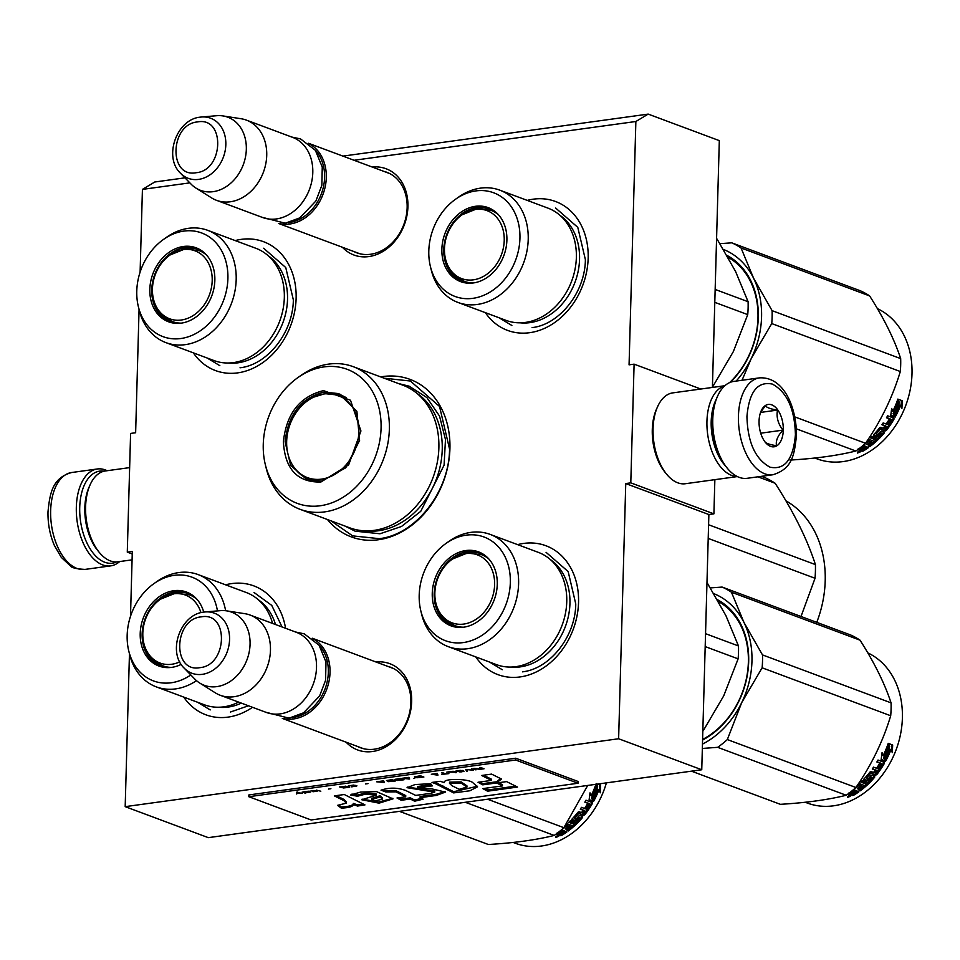 <?xml version="1.0" encoding="UTF-8"?>
<svg xmlns="http://www.w3.org/2000/svg" width="960" height="960" viewBox="0 0 960 960"><rect width="100%" height="100%" fill="white"/><g stroke="black" fill="none" stroke-linecap="round" stroke-linejoin="round"><path stroke-width="1.44" d="M354.084 160.272L635.868 121.5L629.064 364.848L634.104 364.152L630.792 482.856L625.752 483.552L618.624 738.756L125.184 806.652L129.456 653.796M140.112 272.076L142.428 189.396L189.864 182.868M139.068 309.552L135.636 432.744L130.596 433.428L127.284 552.132L132.312 551.448L130.5 616.32M327.468 519.528A84.06 66.96 -69.6 0 0 378.408 539.748A84.06 66.96 -69.6 0 0 449.928 448.62A84.06 66.96 -69.6 0 0 382.968 376.536A84.06 66.96 -69.6 0 0 380.652 376.896M342.408 247.26A46.032 36.672 -69.6 0 0 368.772 256.584A46.032 36.672 -69.6 0 0 407.904 207.288A46.032 36.672 -69.6 0 0 372.3 167.064M346.128 742.2A46.032 36.672 -69.6 0 0 372.492 751.524A46.032 36.672 -69.6 0 0 411.636 702.228A46.032 36.672 -69.6 0 0 376.032 662.004M517.632 544.632A68.772 54.78 110.4 0 1 523.764 543.408A68.772 54.78 110.4 0 1 578.544 602.376A68.772 54.78 110.4 0 1 520.032 676.944A68.772 54.78 110.4 0 1 475.764 656.904M527.244 200.4A68.772 54.78 110.4 0 1 533.388 199.164A68.772 54.78 110.4 0 1 588.168 258.144A68.772 54.78 110.4 0 1 529.656 332.7A68.772 54.78 110.4 0 1 485.376 312.672M225.588 584.82A68.772 54.78 110.4 0 1 231.732 583.584A68.772 54.78 110.4 0 1 285.564 628.272M252.528 707.292A68.772 54.78 110.4 0 1 228 717.12A68.772 54.78 110.4 0 1 183.732 697.092M235.212 240.588A68.772 54.78 110.4 0 1 241.344 239.352A68.772 54.78 110.4 0 1 296.124 298.32A68.772 54.78 110.4 0 1 237.612 372.888A68.772 54.78 110.4 0 1 193.344 352.848M635.868 121.5L648.192 114.108L719.316 140.628L712.416 387.432M142.428 189.396L154.752 182.004L184.98 177.84M342.924 156.108L648.192 114.108M127.284 552.132L132.24 553.992M125.184 806.652L208.308 837.648L701.748 769.752L708.876 514.536L625.752 483.552M618.624 738.756L701.748 769.752M630.792 482.856L713.904 513.852L708.876 514.536M714.864 479.664L713.904 513.852M634.104 364.152L700.812 389.028M353.832 251.52A42.972 34.236 -69.6 0 0 356.736 252.804A42.972 34.236 -69.6 0 0 370.584 254.256A42.972 34.236 -69.6 0 0 406.188 216.156A42.972 34.236 -69.6 0 0 386.76 172.26A42.972 34.236 -69.6 0 0 383.736 171.336M357.564 746.472A42.972 34.236 -69.6 0 0 360.456 747.744A42.972 34.236 -69.6 0 0 374.316 749.196A42.972 34.236 -69.6 0 0 409.92 711.096A42.972 34.236 -69.6 0 0 390.492 667.2A42.972 34.236 -69.6 0 0 387.468 666.276M384.084 378.18L410.376 381.024L439.548 406.476L449.556 449.088C449.292 491.82 415.596 534.756 379.26 538.668L352.632 535.872L330.9 520.812M309.036 143.7A42.792 34.092 110.4 0 1 324.9 188.076A42.792 34.092 110.4 0 1 289.896 223.992A42.792 34.092 -69.6 0 1 279.276 223.512M315.396 150.348A41.568 33.108 110.4 0 1 321.552 193.308A41.568 33.108 110.4 0 1 289.236 222.54A41.568 33.108 -69.6 0 1 288.444 222.648M246.432 120.132L292.5 137.316A42.792 34.092 110.4 0 1 311.844 181.008A42.792 34.092 110.4 0 1 276.384 218.952A42.792 34.092 -69.6 0 1 262.596 217.5L216.54 200.328A42.792 34.092 -69.6 0 0 230.328 201.78A42.792 34.092 110.4 0 0 265.776 163.836A42.792 34.092 110.4 0 0 246.432 120.132A42.792 34.092 110.4 0 0 241.08 118.74L222.912 115.92A39.036 31.092 110.4 0 1 245.964 153.972A39.036 31.092 110.4 0 1 213.108 191.676A39.036 31.092 -69.6 0 1 195.996 188.112L211.56 197.88A42.792 34.092 -69.6 0 0 216.54 200.328M200.292 117.144A32.064 25.536 -69.6 0 1 201.456 117.012L200.196 117.156C176.616 119.28 163.26 157.104 180.492 173.232A32.064 25.536 -69.6 0 0 198.552 179.4A32.064 25.536 -69.6 0 0 225.804 145.332A32.064 25.536 -69.6 0 0 201.456 117.012L216.648 115.716A39.036 31.092 110.4 0 1 222.912 115.92M180.492 173.232L191.124 184.164A39.036 31.092 -69.6 0 0 195.996 188.112M312.768 638.64A42.792 34.092 110.4 0 1 328.632 683.016A42.792 34.092 110.4 0 1 293.628 718.932A42.792 34.092 -69.6 0 1 283.008 718.452M319.128 645.288A41.568 33.108 110.4 0 1 325.284 688.248A41.568 33.108 110.4 0 1 292.968 717.48A41.568 33.108 -69.6 0 1 292.176 717.588M250.164 615.072L296.232 632.256A42.792 34.092 110.4 0 1 315.564 675.948A42.792 34.092 110.4 0 1 280.116 713.892A42.792 34.092 -69.6 0 1 266.328 712.44L220.26 695.268A42.792 34.092 -69.6 0 0 234.06 696.72A42.792 34.092 110.4 0 0 269.508 658.776A42.792 34.092 110.4 0 0 250.164 615.072A42.792 34.092 110.4 0 0 244.8 613.68L226.644 610.86A39.036 31.092 110.4 0 1 249.696 648.912A39.036 31.092 110.4 0 1 216.84 686.616A39.036 31.092 -69.6 0 1 199.728 683.052L215.292 692.82A42.792 34.092 -69.6 0 0 220.26 695.268M204.024 612.084A32.064 25.536 -69.6 0 1 205.188 611.952L203.928 612.096C180.348 614.22 166.992 652.044 184.224 668.172A32.064 25.536 -69.6 0 0 202.284 674.34A32.064 25.536 -69.6 0 0 229.536 640.272A32.064 25.536 -69.6 0 0 205.188 611.952L220.38 610.656A39.036 31.092 110.4 0 1 226.644 610.86M184.224 668.172L194.856 679.104A39.036 31.092 -69.6 0 0 199.728 683.052M116.604 561.924A46.464 25.824 -97.8 0 1 104.784 562.26A46.464 25.824 -97.8 0 1 79.728 507.336A46.464 25.824 -97.8 0 1 104.112 471.192M119.652 561.564A48.912 27.18 -97.8 0 1 110.7 565.872A48.912 27.18 -97.8 0 1 102.708 564.912A48.912 27.18 -97.8 0 1 76.332 507.096A48.912 27.18 -97.8 0 1 97.368 468.972A48.912 27.18 -97.8 0 1 107.148 470.712M759.48 377.868L733.8 381.408A48.912 27.18 82.2 0 0 717.516 396.3L716.652 398.256A46.464 25.824 82.2 0 0 712.128 420.324A46.464 25.824 82.2 0 0 726.072 466.716L727.428 468.372A48.912 27.18 82.2 0 0 739.14 477.336A48.912 27.18 82.2 0 0 747.132 478.308L772.812 474.768C793.164 468.576 794.232 453.84 796.5 435.528C796.596 407.424 783.876 376.464 759.48 377.868A48.912 27.18 82.2 0 0 738.444 415.992A48.912 27.18 82.2 0 0 772.812 474.768M717.516 396.3A48.912 27.18 82.2 0 0 712.764 419.52A48.912 27.18 82.2 0 0 727.428 468.372M795.42 434.664C794.688 408.9 786.996 392.04 772.344 384.084C757.548 381.048 749.088 391.884 746.94 416.592C747.672 442.356 755.364 459.216 770.016 467.172C784.812 470.208 793.284 459.372 795.42 434.664M783.3 430.152A21.396 11.892 82.2 0 0 775.02 406.86A21.396 11.892 82.2 0 0 761.136 410.952A21.396 11.892 82.2 0 0 759.06 421.104A21.396 11.892 82.2 0 0 765.48 442.476A21.396 11.892 82.2 0 0 783.3 430.152M764.508 441.228C765.384 443.148 769.392 444.636 776.508 445.692C775.548 440.94 777.72 435.744 783 430.128C778.044 423.876 776.22 417.192 777.492 410.088C770.388 409.02 766.38 407.532 765.504 405.612L760.644 412.188M777.492 410.088L760.56 412.416M783 430.128L760.716 433.2M132.084 559.848L117.84 561.804A45.852 25.476 -97.8 0 1 110.34 560.904A45.852 25.476 -97.8 0 1 99.36 552.492L97.656 550.428A42.792 23.784 -97.8 0 1 84.828 507.696A42.792 23.784 -97.8 0 1 88.98 487.368L90.06 484.92A45.852 25.476 -97.8 0 1 105.336 470.964L129.636 467.616M99.36 552.492A45.852 25.476 -97.8 0 1 85.608 506.7A45.852 25.476 -97.8 0 1 90.06 484.92M724.656 385.896A45.852 25.476 82.2 0 0 706.944 421.212A45.852 25.476 82.2 0 0 731.676 475.404A45.852 25.476 82.2 0 0 737.112 476.448M724.848 385.728L672.792 392.88A45.852 25.476 82.2 0 0 657.516 406.848L656.436 409.284A42.792 23.784 82.2 0 0 652.284 429.612A42.792 23.784 82.2 0 0 665.112 472.356L666.816 474.42A45.852 25.476 82.2 0 0 677.796 482.82A45.852 25.476 82.2 0 0 685.296 483.732L737.352 476.568M657.516 406.848A45.852 25.476 82.2 0 0 653.064 428.628A45.852 25.476 82.2 0 0 666.816 474.42M716.004 399.78A42.792 23.784 82.2 0 0 711.192 421.512A42.792 23.784 82.2 0 0 725.04 465.42M547.944 208.116A59.916 47.724 110.4 0 1 576.36 257.46A59.916 47.724 -69.6 0 1 506.088 320.388L457.944 302.436A59.916 47.724 -69.6 0 0 528.216 239.52A59.916 47.724 110.4 0 0 499.812 190.164L547.944 208.116M712.44 386.82A91.704 73.044 -69.6 0 0 712.932 386.376L712.452 386.196M712.932 386.376L733.332 351.612L747.732 314.628A91.704 73.044 -69.6 0 0 748.092 301.716L715.164 289.44M747.732 314.628L714.804 302.34M748.092 301.716L735.576 271.488L717.048 239.028A91.704 73.044 -69.6 0 0 716.58 238.716M473.484 209.508A38.82 30.924 110.4 0 1 490.356 209.184M472.584 283.044A38.82 30.924 -69.6 0 1 462.192 281.52A38.82 30.924 -69.6 0 1 443.784 249.54A38.82 30.924 110.4 0 1 489.324 208.764A38.82 30.924 110.4 0 1 498.18 214.416M463.248 281.88A38.82 30.924 110.4 0 1 450.708 270.588M441.864 249.096A39.48 31.44 -69.6 0 0 471.876 283.116A39.48 31.44 -69.6 0 0 506.892 240.156A39.48 31.44 -69.6 0 0 497.676 213.9A39.48 31.44 -69.6 0 0 462.624 211.116A39.48 31.44 -69.6 0 0 441.864 249.096M519.936 238.356A55.32 44.064 -69.6 0 0 455.52 199.26A55.32 44.064 -69.6 0 0 428.808 250.896A55.32 44.064 -69.6 0 0 430.416 266.568A55.32 44.064 -69.6 0 0 479.736 296.784A55.32 44.064 -69.6 0 0 519.936 238.356M520.044 322.812A58.464 46.572 -69.6 0 0 579.552 259.26A58.464 46.572 110.4 0 0 560.088 215.424M430.416 266.568L431.28 270.06A59.916 47.724 -69.6 0 0 457.944 302.436M455.52 199.26L458.46 197.184A59.916 47.724 110.4 0 1 499.812 190.164M555.66 208.056L577.788 227.364L585.384 259.668C585.18 292.08 559.62 324.648 532.068 327.612M511.872 325.488L499.14 317.796M719.964 243.672L731.76 242.832L860.316 290.772A91.704 73.044 110.4 0 1 869.628 295.92C883.932 318.3 894.288 339.192 900.672 358.608A91.704 73.044 110.4 0 1 900.684 365.04A91.704 73.044 110.4 0 1 900.312 371.52L771.744 323.58L751.38 358.26A82.536 65.736 -69.6 0 0 753.612 278.268L772.104 310.668A91.704 73.044 110.4 0 1 771.744 323.58M731.76 242.832A91.704 73.044 110.4 0 1 741.06 247.98L753.612 278.268M723.468 249.444A82.536 65.736 110.4 0 1 753.552 278.148M729.636 382.596A77.34 61.596 -69.6 0 0 757.98 317.868A77.34 61.596 -69.6 0 0 728.016 257.256M730.512 382.236A78.552 62.568 -69.6 0 0 758.292 317.472A78.552 62.568 -69.6 0 0 726.972 255.42M751.38 358.26L751.308 358.404A82.536 65.736 110.4 0 1 736.164 381.084M751.308 358.404L742.02 380.28M900.312 371.52C892.668 396.912 881.076 420.828 865.512 443.268A91.704 73.044 110.4 0 1 855.84 451.02L796.404 428.856M855.84 451.02C837.864 455.52 815.916 458.544 790.008 460.08M869.628 295.92L741.06 247.98M900.672 358.608L772.104 310.668M865.512 443.268L794.856 416.916M892.836 411.276A81 64.524 110.4 0 0 897.672 399.612L899.004 402.6L898.092 402.264A79.776 63.552 110.4 0 1 893.112 413.556L895.152 417.096L890.76 415.452L891.672 408.432L892.836 411.276L891.984 410.796A79.776 63.552 110.4 0 0 892.344 410.064M897.324 400.596L898.092 402.264M899.004 402.6A81 64.524 110.4 0 1 893.952 414.06L893.112 413.556M890.796 415.236L894.336 416.556M891.528 409.704L891.984 410.796M900.624 405.396L901.92 408.396L902.28 400.752L897.84 399.096L899.34 402.444A81 64.524 110.4 0 1 894.312 413.928L895.392 416.652A81 64.524 110.4 0 0 900.624 405.396L899.724 405.024A79.776 63.552 110.4 0 1 894.924 415.464M897.876 399.168L901.344 400.464L901.128 406.536M893.472 413.424L894.84 416.292M902.28 400.752L901.344 400.464M867.3 447.144A79.776 63.552 110.4 0 1 862.968 449.928L860.244 449.676M880.5 429.108L885.3 430.896L879.816 428.352L880.068 429.3A81 64.524 110.4 0 1 876.048 433.968L877.74 434.592A81 64.524 110.4 0 0 880.404 431.58L881.532 431.076L884.304 432.108L884.244 433.02A81 64.524 110.4 0 1 869.94 446.544L868.668 446.064A81 64.524 110.4 0 0 872.364 443.136L871.356 442.428A81 64.524 110.4 0 1 868.236 444.948L866.952 444.468A81 64.524 110.4 0 0 870.072 441.948L868.104 441.54A81 64.524 110.4 0 1 863.256 445.32L868.512 447.588A81 64.524 110.4 0 1 863.316 450.984L862.968 449.928M860.172 448.704L860.052 450.54L860.436 449.544L858.456 449.952L858.252 449.292M860.1 448.488L858.132 448.884M859.368 448.44L861.36 448.392A81 64.524 110.4 0 0 863.196 447.168L861.672 446.604M893.112 417.576L893.988 419.16L893.928 418.14L887.64 415.788A81 64.524 110.4 0 1 886.488 417.756L889.476 418.872A81 64.524 110.4 0 1 886.668 423.288L887.952 423.768A81 64.524 110.4 0 0 890.748 419.352L891.84 420.144A81 64.524 110.4 0 1 888.72 424.992L883.176 422.928A81 64.524 110.4 0 1 881.904 424.74L884.88 425.856A81 64.524 110.4 0 1 883.128 428.208L880.68 427.296L879.576 427.824A81 64.524 110.4 0 1 873.612 434.712L873.504 435.564L876.696 436.752L877.872 436.296A81 64.524 110.4 0 0 880.584 433.344L881.868 433.824A81 64.524 110.4 0 1 877.536 438.408L871.992 436.344A81 64.524 110.4 0 1 870.432 437.856L875.976 439.92A81 64.524 110.4 0 1 874.368 441.396L869.364 439.536L868.14 439.932A81 64.524 110.4 0 1 867.228 440.724M875.976 439.92L875.424 439.032A79.776 63.552 110.4 0 1 874.896 439.524M884.88 425.856L882.144 424.404M889.476 418.872L888.672 418.284A79.776 63.552 110.4 0 1 888.528 418.524M893.184 418.596A79.776 63.552 110.4 0 1 885.72 429.624L884.616 430.14M893.988 419.16A81 64.524 110.4 0 1 886.404 430.368L885.72 429.624M884.244 433.02L883.596 432.24A79.776 63.552 110.4 0 1 869.508 445.56L869.94 446.544M868.104 441.54L867.612 440.604A79.776 63.552 110.4 0 1 866.928 441.168M887.232 426.732L887.232 427.104A81 64.524 110.4 0 1 885.912 428.88L884.412 428.688A81 64.524 110.4 0 0 886.164 426.336L885.432 425.64A79.776 63.552 110.4 0 1 883.716 427.956L884.688 428.316M886.164 426.336L885.432 425.64M865.764 448.128A81 64.524 110.4 0 1 863.436 449.652L861.852 449.364A81 64.524 110.4 0 0 864.48 447.648L865.764 448.128L865.368 447.108A79.776 63.552 110.4 0 1 864.528 447.672M864.48 447.648L864.084 446.64A79.776 63.552 110.4 0 1 861.492 448.32L861.852 449.364M864.084 446.64L865.368 447.108M868.956 441.528A79.776 63.552 110.4 0 0 869.568 441.012L867.612 440.604M867.648 443.928L867.78 443.964A79.776 63.552 110.4 0 0 870.852 441.492L871.872 442.188A79.776 63.552 110.4 0 1 871.512 442.488M883.632 431.34L883.596 432.24M879.816 428.352L879.384 428.544A79.776 63.552 110.4 0 1 875.424 433.14L876.216 433.776M886.632 417.516L888.672 418.284M886.872 422.988L887.196 423.108A79.776 63.552 110.4 0 0 889.956 418.752L891.06 419.544M873.444 434.904L876.108 435.9L877.272 435.456A79.776 63.552 110.4 0 0 879.948 432.54L881.22 433.02A79.776 63.552 110.4 0 1 881.088 433.176M870.948 437.364L875.424 439.032M862.392 446.004L862.8 446.16A79.776 63.552 110.4 0 1 861.972 446.712M863.316 450.984L861.972 451.26L859.884 450.024M857.496 452.748L860.328 451.884L857.388 453.072M860.016 450.816L857.364 452.208M857.724 449.676L858.456 449.952M886.404 430.368L885.3 430.896M893.952 414.06L895.152 417.096M877.404 308.64A81 64.524 110.4 0 1 912 373.752A81 64.524 110.4 0 1 816.984 458.832L814.824 458.028M462.132 214.764A36.276 28.896 -69.6 0 1 475.332 209.4A36.276 28.896 110.4 0 1 504.228 240.504A36.276 28.896 110.4 0 1 473.364 279.84A36.276 28.896 -69.6 0 1 445.572 259.188A36.276 28.896 -69.6 0 1 462.132 214.764L476.832 208.86L491.04 210.384A37.908 30.192 110.4 0 1 498.66 214.956M445.572 259.188C447.204 268.464 453.528 275.88 464.556 281.412A37.908 30.192 -69.6 0 0 473.304 282.948M496.008 212.928A37.296 29.7 110.4 0 1 496.848 213.204M469.968 282.756A37.296 29.7 -69.6 0 0 470.784 283.092M255.912 248.304A59.916 47.724 110.4 0 1 284.328 297.648A59.916 47.724 -69.6 0 1 214.044 360.576L165.912 342.624A59.916 47.724 -69.6 0 0 236.184 279.696A59.916 47.724 110.4 0 0 207.768 230.352L255.912 248.304M181.452 249.696A38.82 30.924 110.4 0 1 198.312 249.36M180.552 323.22A38.82 30.924 -69.6 0 1 170.16 321.696A38.82 30.924 -69.6 0 1 151.752 289.728A38.82 30.924 110.4 0 1 197.292 248.952A38.82 30.924 110.4 0 1 206.136 254.604M171.204 322.068A38.82 30.924 110.4 0 1 158.676 310.764M149.832 289.284A39.48 31.44 -69.6 0 0 179.832 323.292A39.48 31.44 -69.6 0 0 214.848 280.332A39.48 31.44 -69.6 0 0 205.644 254.076A39.48 31.44 -69.6 0 0 170.592 251.304A39.48 31.44 -69.6 0 0 149.832 289.284M227.904 278.544A55.32 44.064 -69.6 0 0 163.476 239.448A55.32 44.064 -69.6 0 0 136.776 291.084A55.32 44.064 -69.6 0 0 138.384 306.756A55.32 44.064 -69.6 0 0 187.704 336.972A55.32 44.064 -69.6 0 0 227.904 278.544M228 363A58.464 46.572 -69.6 0 0 287.52 299.448A58.464 46.572 110.4 0 0 268.044 255.612M138.384 306.756L139.236 310.248A59.916 47.724 -69.6 0 0 165.912 342.624M163.476 239.448L166.416 237.36A59.916 47.724 110.4 0 1 207.768 230.352M263.628 248.244L285.756 267.54L293.34 299.856C293.136 332.268 267.588 364.836 240.036 367.788M219.84 365.664L207.096 357.984M170.1 254.952A36.276 28.896 -69.6 0 1 183.3 249.576A36.276 28.896 110.4 0 1 212.196 280.692A36.276 28.896 110.4 0 1 181.332 320.016A36.276 28.896 -69.6 0 1 153.54 299.364A36.276 28.896 -69.6 0 1 170.1 254.952L184.788 249.048L199.008 250.572A37.908 30.192 110.4 0 1 206.628 255.144M153.54 299.364C155.172 308.652 161.496 316.068 172.524 321.6A37.908 30.192 -69.6 0 0 181.272 323.136M203.976 253.116A37.296 29.7 110.4 0 1 204.804 253.392M177.936 322.932A37.296 29.7 -69.6 0 0 178.752 323.268M320.892 482.016C297.408 482.556 284.916 469.104 283.392 441.66C286.464 413.58 299.82 396.564 323.436 390.624L350.484 400.236L360.936 430.98L348.672 464.868L320.892 482.016M321.612 481.092L306.84 479.544L290.652 465.42L285.096 441.78C288.084 414.432 301.092 397.86 324.096 392.064L338.88 393.624L356.892 411.348L359.592 440.436L345.756 467.784L321.612 481.092M353.256 366.684A76.116 60.624 -69.6 0 1 387.66 444.408A76.116 60.624 -69.6 0 1 324.6 511.896A76.116 60.624 110.4 0 1 300.072 509.316L349.596 527.784A76.116 60.624 110.4 0 0 374.124 530.364A76.116 60.624 -69.6 0 0 437.184 462.876A76.116 60.624 -69.6 0 0 402.78 385.152L353.256 366.684A76.116 60.624 -69.6 0 0 328.728 364.104A76.116 60.624 110.4 0 0 300.72 375.588L297.78 377.676A71.52 56.976 110.4 0 1 324.108 366.888A71.52 56.976 -69.6 0 1 381.072 428.22A71.52 56.976 -69.6 0 1 320.22 505.764A71.52 56.976 110.4 0 1 265.344 464.688A71.52 56.976 110.4 0 1 297.78 377.676M300.744 474.612L308.94 480.24M340.92 394.476L331.044 393.348M300.072 509.316A76.116 60.624 110.4 0 1 266.196 468.18L265.344 464.688M398.364 383.508L409.128 386.184L426.924 397.608L439.536 416.1L445.476 439.536L444.084 465.18L420.744 511.332L401.496 526.476L379.992 533.772L355.068 531.156L345.18 526.14M708.588 524.76L815.424 564.6A116.16 92.52 110.4 0 1 815.412 571.404A116.16 92.52 -69.6 0 1 815.04 578.268L801.012 616.488M761.4 476.34L765.288 477.792A116.16 92.52 110.4 0 1 775.14 483.252C793.848 512.34 807.276 539.448 815.424 564.6M757.908 476.82L775.14 483.252M708.204 538.428L815.04 578.268M785.916 500.82A102.396 81.564 110.4 0 1 825.204 580.848A102.396 81.564 -69.6 0 1 816.756 622.356M321.576 479.124A43.86 34.932 110.4 0 1 290.04 460.272A43.86 34.932 110.4 0 1 313.56 397.176A43.86 34.932 110.4 0 1 323.964 393.972A43.86 34.932 -69.6 0 1 358.884 431.58A43.86 34.932 -69.6 0 1 321.576 479.124M315.3 481.332A45.084 35.916 110.4 0 1 310.044 479.916C300.84 476.28 294.168 469.728 290.04 460.272M346.452 397.812A45.084 35.916 -69.6 0 0 341.556 395.436L325.02 393.66L313.56 397.176M538.332 552.36A59.916 47.724 110.4 0 1 566.748 601.704A59.916 47.724 -69.6 0 1 496.464 664.632L448.332 646.68A59.916 47.724 -69.6 0 0 518.604 583.752A59.916 47.724 110.4 0 0 490.188 534.408L538.332 552.36M702.828 731.064A91.704 73.044 -69.6 0 0 703.32 730.608L702.84 730.428M703.32 730.608L723.72 695.856L738.12 658.86A91.704 73.044 -69.6 0 0 738.48 645.96L705.54 633.672M738.12 658.86L705.18 646.584M738.48 645.96L725.952 615.732L707.436 583.272A91.704 73.044 -69.6 0 0 706.956 582.948M463.872 553.752A38.82 30.924 110.4 0 1 480.732 553.416M462.972 627.276A38.82 30.924 -69.6 0 1 452.58 625.752A38.82 30.924 -69.6 0 1 434.172 593.784A38.82 30.924 110.4 0 1 479.712 553.008A38.82 30.924 110.4 0 1 488.556 558.66M453.624 626.124A38.82 30.924 110.4 0 1 441.096 614.82M432.252 593.34A39.48 31.44 -69.6 0 0 462.252 627.348A39.48 31.44 -69.6 0 0 497.268 584.388A39.48 31.44 -69.6 0 0 488.064 558.132A39.48 31.44 -69.6 0 0 453.012 555.36A39.48 31.44 -69.6 0 0 432.252 593.34M510.324 582.6A55.32 44.064 -69.6 0 0 445.896 543.504A55.32 44.064 -69.6 0 0 419.196 595.14A55.32 44.064 -69.6 0 0 420.804 610.8A55.32 44.064 -69.6 0 0 470.124 641.028A55.32 44.064 -69.6 0 0 510.324 582.6M510.42 667.056A58.464 46.572 -69.6 0 0 569.94 603.504A58.464 46.572 110.4 0 0 550.464 559.668M420.804 610.8L421.656 614.304A59.916 47.724 -69.6 0 0 448.332 646.68M445.896 543.504L448.836 541.416A59.916 47.724 110.4 0 1 490.188 534.408M546.048 552.3L568.176 571.596L575.76 603.912C575.556 636.324 550.008 668.88 522.456 671.844M502.26 669.72L489.516 662.04M710.34 587.904L722.136 587.076L850.704 635.016A91.704 73.044 110.4 0 1 860.016 640.164C874.32 662.532 884.664 683.436 891.06 702.852A91.704 73.044 110.4 0 1 891.072 709.272A91.704 73.044 110.4 0 1 890.7 715.752L762.132 667.812L741.768 702.504A82.536 65.736 -69.6 0 0 744 622.512L762.492 654.912A91.704 73.044 110.4 0 1 762.132 667.812M722.136 587.076A91.704 73.044 110.4 0 1 731.448 592.224L744 622.512M713.856 593.676A82.536 65.736 110.4 0 1 743.94 622.38M702.588 739.44A77.34 61.596 -69.6 0 0 748.368 662.1A77.34 61.596 -69.6 0 0 718.392 601.5M702.576 740.064A78.552 62.568 -69.6 0 0 748.68 661.704A78.552 62.568 -69.6 0 0 717.36 599.664M741.768 702.504L741.696 702.648A82.536 65.736 110.4 0 1 702.456 744.12M741.696 702.648L727.332 739.56A91.704 73.044 110.4 0 1 717.66 747.324L702.336 748.452M890.7 715.752C883.056 741.144 871.452 765.06 855.9 787.5A91.704 73.044 110.4 0 1 846.228 795.264L717.66 747.324M846.228 795.264C828.24 799.752 806.292 802.776 780.384 804.324L691.476 771.168M860.016 640.164L731.448 592.224M891.06 702.852L762.492 654.912M855.9 787.5L727.332 739.56M883.224 755.508A81 64.524 110.4 0 0 888.06 743.856L889.38 746.844L888.468 746.508A79.776 63.552 110.4 0 1 883.5 757.788L885.54 761.328L881.136 759.696L882.06 752.664L883.224 755.508L882.372 755.028A79.776 63.552 110.4 0 0 882.732 754.296M887.712 744.828L888.468 746.508M889.38 746.844A81 64.524 110.4 0 1 884.328 758.292L883.5 757.788M881.172 759.468L884.712 760.788M881.916 753.948L882.372 755.028M891.012 749.628L892.308 752.628L892.668 744.996L888.228 743.34L889.716 746.676A81 64.524 110.4 0 1 884.688 758.16L885.78 760.896A81 64.524 110.4 0 0 891.012 749.628L890.112 749.268A79.776 63.552 110.4 0 1 885.312 759.696M888.264 743.4L891.732 744.696L891.504 750.78M883.848 757.656L885.228 760.536M892.668 744.996L891.732 744.696M857.688 791.376A79.776 63.552 110.4 0 1 853.356 794.172L850.62 793.92M870.876 773.34L875.676 775.128L870.204 772.596L870.456 773.544A81 64.524 110.4 0 1 866.424 778.2L868.128 778.836A81 64.524 110.4 0 0 870.792 775.824L871.908 775.32L874.68 776.352L874.632 777.252A81 64.524 110.4 0 1 860.328 790.776L859.044 790.308A81 64.524 110.4 0 0 862.752 787.368L861.744 786.66A81 64.524 110.4 0 1 858.612 789.18L857.34 788.7A81 64.524 110.4 0 0 860.46 786.192L858.492 785.784A81 64.524 110.4 0 1 853.644 789.552L858.888 791.832A81 64.524 110.4 0 1 853.692 795.228L853.356 794.172M850.548 792.948L850.428 794.784L850.824 793.776L848.844 794.184L848.64 793.524M850.476 792.732L848.508 793.128M849.756 792.672L851.736 792.624A81 64.524 110.4 0 0 853.584 791.412L852.06 790.836M883.5 761.82L884.364 763.404L884.304 762.372L878.016 760.032A81 64.524 110.4 0 1 876.876 762L879.852 763.104A81 64.524 110.4 0 1 877.056 767.52L878.328 768A81 64.524 110.4 0 0 881.136 763.584L882.228 764.376A81 64.524 110.4 0 1 879.108 769.224L873.564 767.16A81 64.524 110.4 0 1 872.28 768.984L875.268 770.088A81 64.524 110.4 0 1 873.516 772.44L871.068 771.54L869.964 772.068A81 64.524 110.4 0 1 863.988 778.944L863.892 779.808L867.084 780.996L868.248 780.54A81 64.524 110.4 0 0 870.972 777.576L872.244 778.056A81 64.524 110.4 0 1 867.924 782.652L862.38 780.588A81 64.524 110.4 0 1 860.82 782.1L866.352 784.164A81 64.524 110.4 0 1 864.756 785.64L859.752 783.768L858.528 784.176A81 64.524 110.4 0 1 857.616 784.956M866.352 784.164L865.8 783.276A79.776 63.552 110.4 0 1 865.284 783.756M875.268 770.088L872.52 768.648M879.852 763.104L879.06 762.516A79.776 63.552 110.4 0 1 878.916 762.756M883.572 762.828A79.776 63.552 110.4 0 1 876.096 773.868L875.004 774.384M884.364 763.404A81 64.524 110.4 0 1 876.792 774.612L876.096 773.868M874.632 777.252L873.972 776.472A79.776 63.552 110.4 0 1 859.884 789.792L860.328 790.776M858.492 785.784L858 784.836A79.776 63.552 110.4 0 1 857.316 785.4M877.62 770.976L877.608 771.336A81 64.524 110.4 0 1 876.288 773.112L874.788 772.92A81 64.524 110.4 0 0 876.54 770.568L875.82 769.872A79.776 63.552 110.4 0 1 874.092 772.188L875.076 772.56M876.54 770.568L875.82 769.872M856.152 792.372A81 64.524 110.4 0 1 853.824 793.884L852.24 793.596A81 64.524 110.4 0 0 854.868 791.892L856.152 792.372L855.756 791.352A79.776 63.552 110.4 0 1 854.916 791.904M854.868 791.892L854.472 790.872A79.776 63.552 110.4 0 1 851.88 792.552L852.24 793.596M854.472 790.872L855.756 791.352M859.332 785.772A79.776 63.552 110.4 0 0 859.956 785.256L858 784.836M858.036 788.16L858.168 788.208A79.776 63.552 110.4 0 0 861.24 785.724L862.248 786.432A79.776 63.552 110.4 0 1 861.9 786.72M874.02 775.584L873.972 776.472M870.204 772.596L869.772 772.788A79.776 63.552 110.4 0 1 865.812 777.372L866.604 778.02M877.02 761.76L879.06 762.516M877.248 767.22L877.584 767.352A79.776 63.552 110.4 0 0 880.344 762.996L881.436 763.788M863.832 779.148L866.496 780.132L867.648 779.688A79.776 63.552 110.4 0 0 870.324 776.784L871.608 777.252A79.776 63.552 110.4 0 1 871.476 777.408M861.336 781.608L865.8 783.276M852.78 790.236L853.188 790.392A79.776 63.552 110.4 0 1 852.36 790.956M853.692 795.228L852.36 795.492L850.272 794.268M847.872 796.992L850.704 796.116L847.776 797.316M850.404 795.048L847.74 796.44M848.112 793.92L848.844 794.184M876.792 774.612L875.676 775.128M884.328 758.292L885.54 761.328M867.792 652.872A81 64.524 110.4 0 1 902.388 717.996A81 64.524 110.4 0 1 807.372 803.064L805.212 802.26M452.52 559.008A36.276 28.896 -69.6 0 1 465.72 553.632A36.276 28.896 110.4 0 1 494.616 584.748A36.276 28.896 110.4 0 1 463.752 624.072A36.276 28.896 -69.6 0 1 435.96 603.42A36.276 28.896 -69.6 0 1 452.52 559.008L467.208 553.104L481.428 554.628A37.908 30.192 110.4 0 1 489.048 559.2M435.96 603.42C437.592 612.708 443.916 620.124 454.944 625.656A37.908 30.192 -69.6 0 0 463.692 627.192M486.396 557.172A37.296 29.7 110.4 0 1 487.224 557.448M460.356 626.988A37.296 29.7 -69.6 0 0 461.172 627.324M217.464 610.908A55.32 44.064 -69.6 0 0 153.864 583.68L156.804 581.604A59.916 47.724 110.4 0 1 198.156 574.596L246.3 592.536A59.916 47.724 110.4 0 1 272.58 623.436M153.864 583.68A55.32 44.064 -69.6 0 0 127.164 635.316A55.32 44.064 -69.6 0 0 128.772 650.988L129.624 654.492A59.916 47.724 -69.6 0 0 156.288 686.868L204.432 704.808A59.916 47.724 -69.6 0 0 238.632 702.12M171.828 593.928A38.82 30.924 110.4 0 1 188.7 593.604M170.94 667.464A38.82 30.924 -69.6 0 1 160.548 665.94A38.82 30.924 -69.6 0 1 142.14 633.96A38.82 30.924 110.4 0 1 187.668 593.196A38.82 30.924 110.4 0 1 196.524 598.848M161.592 666.3A38.82 30.924 110.4 0 1 149.064 655.008M203.748 612.12A39.48 31.44 -69.6 0 0 196.032 598.32A39.48 31.44 -69.6 0 0 160.968 595.536A39.48 31.44 -69.6 0 0 140.208 633.516A39.48 31.44 -69.6 0 0 170.22 667.536A39.48 31.44 -69.6 0 0 181.2 664.392M128.772 650.988A55.32 44.064 -69.6 0 0 190.812 674.952M218.388 707.232A58.464 46.572 -69.6 0 0 241.332 703.128M156.288 686.868A59.916 47.724 -69.6 0 0 196.488 680.652M198.156 574.596A59.916 47.724 110.4 0 1 225.612 610.716M258.432 599.844A58.464 46.572 110.4 0 1 275.496 624.516M254.016 592.476L271.764 605.412L282.048 626.964M248.448 705.78L230.424 712.032M210.228 709.908L197.484 702.216M587.736 785.436L563.856 827.688A91.704 73.044 110.4 0 1 554.196 835.44L465.276 802.284M554.196 835.44C536.208 839.94 514.26 842.964 488.352 844.5L399.432 811.344M563.856 827.688L487.536 799.224M596.016 784.032L597.348 787.02L596.436 786.684A79.776 63.552 110.4 0 1 591.456 797.976L593.508 801.516L589.104 799.872L590.016 792.852L591.192 795.696L590.34 795.216A79.776 63.552 110.4 0 0 590.688 794.484M595.68 785.016L596.436 786.684M597.348 787.02A81 64.524 110.4 0 1 592.296 798.48L591.456 797.976M589.14 799.656L592.68 800.976M589.884 794.124L590.34 795.216M595.92 784.308A81 64.524 110.4 0 1 591.192 795.696M596.196 783.516L597.684 786.864A81 64.524 110.4 0 1 592.656 798.348L593.748 801.072A81 64.524 110.4 0 0 598.98 789.816L598.068 789.444A79.776 63.552 110.4 0 1 593.268 799.884M597.576 784.092L599.7 784.884L599.472 790.956M591.816 797.844L593.184 800.712M597.672 784.068L600.624 785.172L600.276 792.816L598.98 789.816M600.624 785.172L599.7 784.884M565.656 831.564A79.776 63.552 110.4 0 1 561.324 834.36L558.588 834.096M578.844 813.528L583.644 815.316L578.172 812.772L578.412 813.72A81 64.524 110.4 0 1 574.392 818.388L576.084 819.024A81 64.524 110.4 0 0 578.748 816.012L579.876 815.496L582.648 816.54L582.6 817.44A81 64.524 110.4 0 1 568.296 830.964L567.012 830.484A81 64.524 110.4 0 0 570.72 827.556L569.7 826.848A81 64.524 110.4 0 1 566.58 829.368L565.296 828.888A81 64.524 110.4 0 0 568.428 826.368L566.46 825.972A81 64.524 110.4 0 1 561.612 829.74L566.856 832.008A81 64.524 110.4 0 1 561.66 835.404L561.324 834.36M558.516 833.136L558.396 834.96L558.792 833.964L556.8 834.372L556.596 833.712M558.444 832.908L556.476 833.304M557.724 832.86L559.704 832.812A81 64.524 110.4 0 0 561.552 831.6L560.016 831.024M591.468 801.996L592.332 803.58L592.272 802.56L585.984 800.208A81 64.524 110.4 0 1 584.844 802.176L587.82 803.292A81 64.524 110.4 0 1 585.012 807.708L586.296 808.188A81 64.524 110.4 0 0 589.104 803.772L590.196 804.564A81 64.524 110.4 0 1 587.076 809.412L581.532 807.348A81 64.524 110.4 0 1 580.248 809.16L583.224 810.276A81 64.524 110.4 0 1 581.472 812.628L579.036 811.716L577.932 812.244A81 64.524 110.4 0 1 571.956 819.132L571.86 819.984L575.04 821.172L576.216 820.716A81 64.524 110.4 0 0 578.928 817.764L580.212 818.244A81 64.524 110.4 0 1 575.892 822.828L570.348 820.764A81 64.524 110.4 0 1 568.776 822.276L574.32 824.352A81 64.524 110.4 0 1 572.712 825.816L567.708 823.956L566.496 824.352A81 64.524 110.4 0 1 565.584 825.144M574.32 824.352L573.768 823.452A79.776 63.552 110.4 0 1 573.24 823.944M583.224 810.276L580.488 808.836M587.82 803.292L587.028 802.704A79.776 63.552 110.4 0 1 586.884 802.944M591.528 803.016A79.776 63.552 110.4 0 1 584.064 814.044L582.96 814.56M592.332 803.58A81 64.524 110.4 0 1 584.748 814.788L584.064 814.044M582.6 817.44L581.94 816.66A79.776 63.552 110.4 0 1 567.852 829.98L568.296 830.964M566.46 825.972L565.956 825.024A79.776 63.552 110.4 0 1 565.284 825.588M585.576 811.152L585.576 811.524A81 64.524 110.4 0 1 584.256 813.3L582.756 813.108A81 64.524 110.4 0 0 584.508 810.756L583.788 810.06A79.776 63.552 110.4 0 1 582.06 812.376L583.032 812.736M584.508 810.756L583.788 810.06M563.712 831.528A79.776 63.552 110.4 0 1 562.884 832.092L564.108 832.548L563.712 831.528L562.44 831.06A79.776 63.552 110.4 0 1 559.848 832.74L560.196 833.784L561.792 834.072A81 64.524 110.4 0 0 564.108 832.548M562.44 831.06L562.836 832.068A81 64.524 110.4 0 1 560.196 833.784M567.3 825.948A79.776 63.552 110.4 0 0 567.924 825.432L565.956 825.024M566.004 828.348L566.124 828.396A79.776 63.552 110.4 0 0 569.208 825.912L570.216 826.608A79.776 63.552 110.4 0 1 569.868 826.908M581.988 815.76L581.94 816.66M578.172 812.772L577.74 812.964A79.776 63.552 110.4 0 1 573.78 817.56L574.56 818.196M584.988 801.936L587.028 802.704M585.216 807.408L585.552 807.528A79.776 63.552 110.4 0 0 588.312 803.184L589.404 803.964M571.8 819.324L574.452 820.32L575.616 819.876A79.776 63.552 110.4 0 0 578.292 816.96L579.576 817.44A79.776 63.552 110.4 0 1 579.432 817.596M569.304 821.784L573.768 823.452M560.736 830.424L561.156 830.58A79.776 63.552 110.4 0 1 560.316 831.132M561.66 835.404L560.316 835.68L558.24 834.444M555.84 837.168L558.672 836.304L555.732 837.504M558.372 835.236L555.708 836.628M556.08 834.096L556.8 834.372M584.748 814.788L583.644 815.316M592.296 798.48L593.508 801.516M606.42 782.868A81 64.524 110.4 0 1 515.328 843.252L513.18 842.448M171.66 667.368A37.908 30.192 -69.6 0 1 162.9 665.844C151.884 660.3 145.548 652.896 143.916 643.608A36.276 28.896 -69.6 0 1 160.488 599.184A36.276 28.896 -69.6 0 1 173.676 593.82A36.276 28.896 110.4 0 1 200.976 612.684M179.736 661.884A36.276 28.896 110.4 0 1 171.708 664.26A36.276 28.896 -69.6 0 1 143.916 643.608M160.488 599.184L175.176 593.28L189.384 594.816A37.908 30.192 110.4 0 1 197.004 599.376M194.352 597.348A37.296 29.7 110.4 0 1 195.192 597.624M168.324 667.176A37.296 29.7 -69.6 0 0 169.14 667.512M296.628 792.192L296.652 793.992L297.744 793.056L302.28 793.224L297.756 792.792L297.684 792.048L296.628 792.192L296.664 793.404L297.744 792.72M480.588 767.484L479.532 767.628L481.08 768.204L478.092 768.612L473.904 768.396L479.832 769.356L484.056 768.768L480.588 767.484M475.956 769.884L471.444 768.744L475.956 769.884M473.496 770.22L465.816 769.512L466.464 771.192L467.52 771.048L466.956 769.584L473.496 770.22M460.836 771.972L464.004 771.264L462.228 770.424L455.544 771.348L460.836 771.744M455.556 772.692L456.612 772.548L453.144 771.264L446.808 772.128L455.568 772.164M431.328 774.264L437.964 775.116L437.316 773.436L431.328 774.264M414.432 776.844L416.868 777.756L423.888 777.048L420.42 775.764L414.432 776.844M414.924 778.02L413.856 778.428L414.924 778.02M409.644 779.016L408.996 777.336L401.952 778.308L409.644 779.016M394.956 779.376L396.984 780.492L404.004 779.784L400.548 778.5L394.956 779.376M386.52 780.54L388.536 781.656L395.568 780.948L392.1 779.652L386.52 780.54M368.028 783.612L365.556 783.948L368.028 783.612M320.796 791.232L316.284 790.092L320.796 791.232M305.628 791.592L303.612 791.832L306.132 792.504L310.644 792.036L306.396 792.24L309.432 791.22L305.688 791.58M441.816 774.396L448.872 773.616L445.68 773.868L442.596 772.716L441.54 772.86L444.636 774.012L441.816 774.396M376.62 781.788L384.312 782.496L383.652 780.816L376.62 781.788M314.052 790.692L311.004 790.812L314.652 791.364L313.008 791.748L317.232 791.16L314.052 790.692M348.288 785.952L354.576 785.424L355.668 786.096L351.72 786.864L356.928 785.856L353.448 785.088L348.288 785.952M345.132 786.12L346.68 786.696L339.504 786.9L343.548 787.956L349.656 787.272L345.132 786.12M330.9 788.712L328.44 789.06L330.9 788.712M302.208 792.024L305.676 793.32L302.208 792.024M343.872 800.592L346.368 803.148L337.512 805.356L341.28 808.116C349.032 807.768 353.028 806.604 353.268 804.624L357.552 806.052L364.968 804.888L344.28 794.52L334.32 795.888L343.872 800.592L343.896 799.404L346.392 801.96L346.368 803.148M350.508 795L357.528 796.224L365.46 794.124L376.164 795.18L361.812 799.752L379.044 803.16L393 798.84L376.5 791.604L360.624 792.072L350.508 795M430.704 793.344L415.692 795.408L405.72 790.5C397.524 787.5 389.28 787.392 381.012 790.176L385.824 791.964L395.916 791.856L405.708 796.788L397.008 797.988L401.208 800.28L410.28 799.032L414.636 801.204L423.108 799.176L420.096 797.676L436.332 795.444L445.392 792.084L431.28 788.748L417.684 787.572L432.372 785.892L430.656 783.708L415.092 784.548L407.052 787.68L434.736 792.156L430.704 793.344M435.684 783.792L453.648 792.9L469.896 790.776L477.528 786.828L472.992 782.832C469.32 778.644 442.896 778.08 444.24 782.616L440.256 781.284L432.012 782.424L435.684 783.792L435.72 782.604L453.684 791.712L477.444 786.264M482.76 784.848L496.596 782.952L501.468 779.028L491.604 774.108L481.644 775.476L491.472 780.408L478.008 782.256L482.76 784.848L482.796 783.66L496.62 781.764L500.568 778.584M517.536 787.068L506.604 781.608L496.644 782.976L502.44 785.904L482.808 788.604L487.572 791.184L517.536 787.068M248.82 796.716L311.148 819.972L578.016 783.252L515.676 760.008L248.82 796.716L248.868 794.94L515.724 758.22L515.676 760.008M466.464 771.192L467.304 770.484M466.044 769.488L466.476 770.604M455.976 771L456.708 771.264M463.596 771.48L463.656 770.868M463.044 771.624L463.62 770.88M436.44 774.012L436.968 775.104L433.392 774.432M436.98 774.66L437.748 774.552M414.804 776.664L415.548 776.928M408.648 778.56L409.416 778.452M408.12 777.9L408.636 779.004L405.072 778.32M394.932 779.388L395.64 779.208M386.484 780.552L387.216 780.828M309.312 791.796L305.652 791.964M382.788 781.392L383.304 782.484L379.74 781.812M383.316 782.04L384.084 781.932M356.46 786.216L356.52 785.604M355.908 786.372L356.484 785.628M355.8 785.964L355.776 785.328M336.228 795.624L343.896 799.404M357.552 806.052L357.588 804.864L363.18 803.988M353.268 804.624L353.304 803.436L357.588 804.864M341.28 808.116L341.316 806.928C349.08 806.604 353.076 805.44 353.304 803.436M339.132 805.332L341.316 806.928M351.972 794.064L357.564 795.036L366 792.876L376.152 794.004M357.528 796.224L357.564 795.036M362.076 799.152L378.924 801.996L392.868 798.252M407.268 787.116L434.76 790.968L434.736 792.156M417.72 786.468L431.412 784.668M436.332 795.444L436.368 794.256L445.176 791.496M420.096 797.676L420.132 796.488L436.368 794.256M414.636 801.204L414.672 800.028L421.512 798.384M410.28 799.032L410.304 797.844L414.672 800.028M401.208 800.28L401.244 799.092L410.304 797.844M398.772 797.748L401.244 799.092M405.708 796.788L405.744 795.6L395.952 790.668L385.848 790.776L385.824 791.964M382.656 789.588L385.848 790.776M434.364 782.1L435.72 782.604M453.648 792.9L453.684 791.712M496.596 782.952L496.62 781.764M479.772 782.016L482.796 783.66M491.472 780.408L491.508 779.22L483.528 775.224M487.572 791.184L487.608 790.008L515.688 786.144M484.572 788.352L487.608 790.008M502.44 785.904L502.464 784.716L498.516 782.712M515.724 758.22L578.064 781.464L578.016 783.252M462.912 770.592L462.804 771.36L459.612 771.876L456.684 770.808M371.64 799.524L371.676 798.336L380.028 795.768L382.56 797.988L382.536 799.176L375.12 800.88L371.64 799.524L379.992 796.944L382.536 799.176M449.496 783.336L449.532 782.148L461.112 781.884L466.968 785.892L466.932 787.08L459.156 789.312L451.992 785.712L449.496 783.336L461.316 783.168L466.932 787.08M482.628 768.78L477.528 769.032L482.64 768.252M457.176 770.964L457.812 770.616M457.812 770.844L459.228 770.436M459.216 770.652L459.996 770.376M459.996 770.58L460.68 770.352M461.712 770.676L462.828 770.556M433.392 774.576L436.572 773.544M436.56 774.144L436.968 775.104M415.5 776.892L419.808 776.076L422.388 777.036L417.204 777.516L415.512 776.472M405.072 778.476L408.252 777.444M408.24 778.044L408.636 779.004M395.76 779.496L399.936 778.8L402.516 779.772L397.32 780.252L395.76 779.184M387.18 780.792L391.488 779.964L394.068 780.924L388.872 781.416L387.192 780.36M305.988 791.736L306.732 791.4M306.72 791.556L307.788 791.268M307.776 791.412L308.64 791.208M379.74 781.956L382.92 780.936M382.896 781.524L383.304 782.484M348.228 787.272L343.116 787.524L348.24 786.744M196.14 172.716C223.896 170.484 225.396 116.508 197.568 121.92C169.812 124.152 168.312 178.128 196.14 172.716M199.872 667.656C227.616 665.424 229.128 611.448 201.288 616.86C173.544 619.104 172.044 673.068 199.872 667.656M110.7 565.872L85.02 569.412A48.912 27.18 -97.8 0 1 50.652 510.624A48.912 27.18 -97.8 0 1 71.688 472.512L97.368 468.972M416.556 393.048A74.796 59.58 -69.6 0 1 438.996 471.096A74.796 59.58 -69.6 0 1 378.612 530.736A74.796 59.58 110.4 0 1 365.172 530.832M395.916 791.856L395.952 790.668M442.872 787.116L442.908 785.928M379.992 796.944L380.028 795.768M389.664 173.544L308.496 143.28M359.76 253.728L278.592 223.476M393.384 668.484L312.228 638.22M363.48 748.668L282.324 718.416M85.02 569.412C76.344 568.932 71.472 567.768 70.392 565.908L61.248 557.316L54.36 545.424C49.872 534.888 47.748 523.656 48 511.752C49.884 493.236 52.392 477.9 71.688 472.512M295.464 631.968L304.272 633.852L319.104 645.252L325.992 662.004L325.584 680.244L319.62 695.952L303.6 712.8L289.008 718.164L265.56 712.164M291.732 137.028L300.54 138.912L315.372 150.312L322.26 167.064L321.852 185.304L315.888 201.012L299.868 217.86L285.276 223.224L261.84 217.224M376.188 793.992L376.164 795.18M417.72 786.384L417.684 787.572"/></g></svg>
